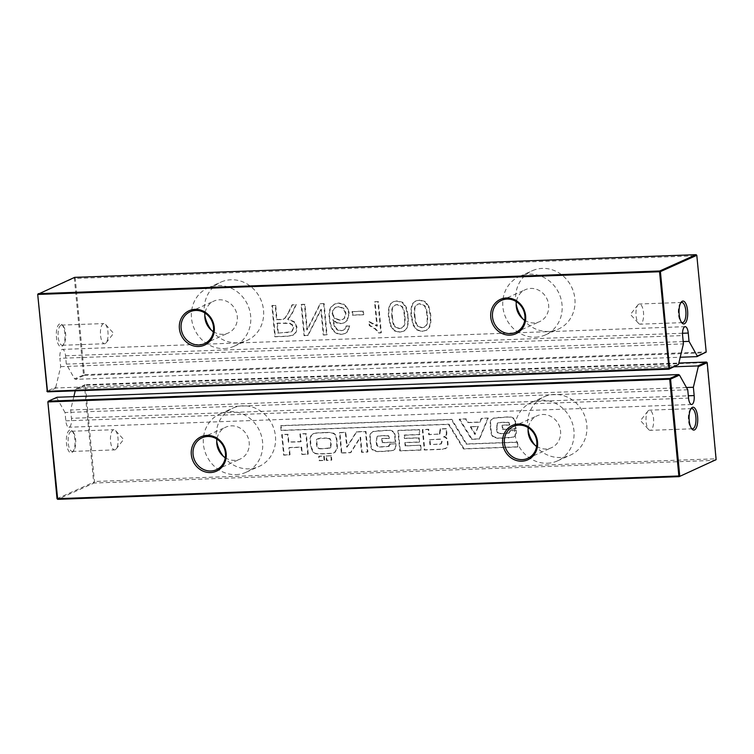 <?xml version="1.0" encoding="UTF-8"?>
<svg xmlns="http://www.w3.org/2000/svg" width="754" height="754" viewBox="0 0 754 754"><rect width="100%" height="100%" fill="white"/><g stroke="black" fill="none" stroke-linecap="round" stroke-linejoin="round"><path stroke-width="0.57" stroke-dasharray="3.77 2.83" d="M57.012 498.686L93.392 482.381L94.08 483.022L715.555 460.336L715.923 458.79L94.448 481.476L94.08 483.022L57.7 499.327M93.392 482.381L94.448 481.476L85.362 385.275L706.828 362.589L716.3 458.875M324.644 460.289L324.229 455.972L319.187 456.151L319.602 460.477L324.644 460.289L324.145 460.515L323.739 456.189L318.697 456.377L319.102 460.694L324.145 460.515M331.374 455.708L326.444 455.887L326.859 460.213L331.779 460.034L331.374 455.708L325.954 456.104L326.359 460.43L331.279 460.251L330.874 455.925M325.841 432.494C317.472 432.739 313.315 433.154 313.372 433.738C311.157 434.917 310.233 437.367 310.601 441.081L311.129 446.585L313.636 452.277C314.522 453.54 317.981 453.983 324.013 453.606C331.195 453.456 334.899 452.966 335.106 452.155L337.462 448.385L337.076 441.693C336.84 437.82 336.246 435.473 335.304 434.653C334.333 432.871 331.176 432.146 325.841 432.494L325.351 432.721C316.972 432.956 312.816 433.371 312.872 433.965C310.657 435.143 309.743 437.584 310.111 441.297L310.629 446.802L313.146 452.504C314.022 453.757 317.481 454.2 323.513 453.833C330.704 453.682 334.399 453.192 334.616 452.372L336.972 448.602L336.586 441.91C336.341 438.036 335.747 435.699 334.814 434.869C333.834 433.088 330.686 432.372 325.351 432.721M313.655 433.607L312.872 433.965L313.655 433.607M334.305 452.598L335.106 452.155L334.305 452.598M390.016 444.097L388.866 446.245L382.495 446.736C379.809 446.858 378.263 446.604 377.858 445.991C377.283 445.859 376.868 444.068 376.604 440.638L377.094 436.679L377.763 436.142L376.604 436.896C376.708 436.302 378.084 435.991 380.713 435.963C386.095 435.652 388.612 435.784 388.272 436.34L388.97 438.423L381.712 438.687L382.089 442.749L395.256 442.268L394.7 436.368C394.653 431.948 391.873 429.987 386.368 430.496L372.891 431.571L371.166 432.89C369.809 433.616 369.488 436.745 370.195 442.259C370.506 446.66 371.326 449.252 372.664 450.063L376.887 451.618L381.816 451.571L392.919 450.553L394.446 449.403C395.36 448.573 395.68 446.726 395.407 443.842L389.498 444.059L388.367 446.462L381.995 446.962C379.309 447.084 377.763 446.83 377.358 446.208C376.793 446.076 376.378 444.294 376.114 440.864L377.094 436.679C377.207 436.085 378.574 435.765 381.204 435.737C386.585 435.435 389.111 435.558 388.772 436.123L389.46 438.197L382.203 438.46L382.589 442.523L395.746 442.042L395.19 436.151C395.143 431.722 392.372 429.761 386.859 430.27L373.39 431.354L371.656 432.664C370.308 433.399 369.988 436.519 370.695 442.042C371.006 446.434 371.826 449.035 373.155 449.836L377.377 451.401L382.306 451.344L393.418 450.327L394.945 449.177C395.85 448.357 396.17 446.5 395.897 443.616L390.016 444.097M389.394 446.085L388.367 446.462L389.394 446.085M341.835 452.824L350.94 452.494L360.601 437.15L362.014 452.089L367.914 451.872L365.982 431.429L356.755 431.769L347.208 446.971L345.822 432.296L339.913 432.513L341.835 452.824L341.345 453.05L350.45 452.711L360.101 437.367L361.515 452.315L367.424 452.098L365.492 431.646L356.265 431.985L346.717 447.197L345.323 432.513L339.423 432.73L341.345 453.05M488.29 418.018L481.646 418.263L480.147 421.995L468.215 422.438L466.142 418.828L459.62 419.064L472.013 439.13L479.638 438.847L488.29 418.018L481.146 418.479L479.648 422.221L467.716 422.655L465.652 419.045L459.129 419.29L471.514 439.356L479.148 439.073L487.791 418.244M517.47 442.07L517.913 446.792L464.03 448.762L448.998 424.191L281.562 430.298L281.119 425.586L451.872 419.347L466.66 443.927L517.47 442.07L516.98 442.296L517.423 447.009L463.54 448.979L448.498 424.408L281.072 430.525L280.62 425.803L451.373 419.573L466.17 444.153L516.98 442.296M420.741 445.209L405.605 445.765L405.294 442.485L419.573 441.967L419.167 437.772L404.898 438.291L404.596 435.011L419.969 434.455L419.507 429.601L398.348 430.374L400.27 450.694L421.184 449.931L420.741 445.209L405.115 445.982L404.804 442.711L419.073 442.183L418.677 437.989L404.408 438.517L404.097 435.237L419.478 434.672L419.017 429.827L397.858 430.6L399.78 450.911L420.694 450.147L420.242 445.435M496.943 427.301L497.433 423.343L498.092 422.806L496.933 423.559C497.046 422.966 498.413 422.655 501.042 422.626C506.424 422.315 508.95 422.447 508.611 423.003L509.299 425.086L502.041 425.35L502.428 429.412L515.585 428.932L515.029 423.032C514.982 418.611 512.211 416.651 506.697 417.16L493.229 418.234L491.495 419.554C490.147 420.28 489.827 423.409 490.534 428.922C490.845 433.324 491.665 435.916 492.993 436.726L497.216 438.281L502.145 438.234L513.257 437.216L514.784 436.066C515.689 435.237 516.009 433.39 515.736 430.506L509.836 430.723L508.705 433.126L502.334 433.625C499.648 433.748 498.102 433.493 497.697 432.871C497.122 432.739 496.707 430.958 496.443 427.527L497.433 423.343C497.536 422.749 498.912 422.428 501.542 422.4C506.924 422.099 509.44 422.221 509.101 422.787L509.798 424.86L502.541 425.124L502.918 429.186L516.085 428.706L515.529 422.815C515.482 418.385 512.701 416.425 507.197 416.934L493.719 418.018L491.994 419.328C490.637 420.063 490.317 423.183 491.024 428.706C491.335 433.098 492.155 435.699 493.493 436.5L497.715 438.065L502.645 438.008L513.747 436.99L515.274 435.84C516.188 435.02 516.509 433.164 516.236 430.28L510.326 430.496L509.195 432.909L502.824 433.399C500.138 433.522 498.592 433.267 498.187 432.655C497.621 432.513 497.206 430.732 496.943 427.301L496.443 427.527M509.723 432.749L508.705 433.126L509.723 432.749M438.215 434.181L429.233 434.511L428.734 429.271L422.834 429.488L424.756 449.799L442.589 449.148L446.783 447.81C447.914 446.933 448.272 445.039 447.848 442.117C447.791 438.828 446.509 437.037 444.012 436.736L446.33 435.199C446.849 434.747 446.943 433.116 446.613 430.327L446.453 428.621L440.543 428.837L439.912 433.908L428.734 434.728L428.244 429.488L422.334 429.705L424.257 450.025L442.098 449.365L446.293 448.036C447.424 447.16 447.782 445.256 447.358 442.334C447.292 439.054 446.01 437.254 443.512 436.952L445.84 435.426C446.349 434.964 446.443 433.343 446.123 430.543L445.953 428.847L440.053 429.054L439.422 434.134L437.716 434.408M301.148 441.552L288.839 442.004L288.113 434.266L282.203 434.483L284.135 454.935L290.045 454.719L289.366 447.508L301.666 447.056L302.345 454.266L308.254 454.049L306.322 433.607L300.412 433.823L301.148 441.552L300.648 441.778L288.348 442.221L287.613 434.493L281.713 434.709L283.645 455.152L289.545 454.935L288.867 447.735L301.166 447.282L301.854 454.492L307.755 454.276L305.822 433.823L299.922 434.04L300.648 441.778M223.344 456.283A31.97 29.255 -114.1 0 0 248.848 468.847A31.97 29.255 -114.1 0 0 258.942 466.509A31.97 29.255 -114.1 0 0 272.571 425.369A31.97 29.255 -114.1 0 0 232.798 408.159A31.97 29.255 -114.1 0 0 216.737 441.542M534.699 444.917A31.97 29.255 -114.1 0 0 560.213 457.48A31.97 29.255 -114.1 0 0 570.307 455.143A31.97 29.255 -114.1 0 0 583.926 414.003A31.97 29.255 -114.1 0 0 544.162 396.793A31.97 29.255 -114.1 0 0 528.092 430.176M674.33 366.783L76.38 388.612L75.57 389.413L84.486 385.417L93.581 481.608M75.57 389.413L75.23 390.845M73.845 396.642L70.659 409.997L71.441 418.319L688.317 395.793M687.742 389.78L65.023 412.523L65.815 420.836A7.653 2.893 87.9 0 0 68.906 427.226A7.653 2.893 87.9 0 0 71.441 418.319M65.023 412.523L56.776 397.829L57.087 397.254M47.86 401.825L56.776 397.829M69.622 430.11A11.442 4.326 87.9 0 0 66.663 444.766A11.442 4.326 87.9 0 0 72.836 451.759A11.442 4.326 87.9 0 0 75.014 441.231A11.442 4.326 87.9 0 0 72.073 430.883A11.442 4.326 87.9 0 0 69.622 430.11M76.38 388.612L85.051 384.728L84.486 385.417L85.362 385.275L85.051 384.728L678.836 363.051M707.205 362.674L706.517 362.033M324.229 455.972L323.739 456.189M319.602 460.477L319.102 460.694M319.187 456.151L318.697 456.377M326.444 455.887L325.954 456.104M331.779 460.034L331.279 460.251M326.859 460.213L326.359 460.43M337.462 448.385L336.972 448.602M313.636 452.277L313.146 452.504M389.997 443.833L389.498 444.059M395.897 443.616L395.407 443.842M394.945 449.177L394.446 449.403M377.377 451.401L376.887 451.618M395.746 442.042L395.256 442.268M382.589 442.523L382.089 442.749M382.203 438.46L381.712 438.687M389.46 438.197L388.97 438.423M388.772 436.123L388.272 436.34M350.94 452.494L350.45 452.711M339.913 432.513L339.423 432.73M345.822 432.296L345.323 432.513M347.208 446.971L346.717 447.197M356.755 431.769L356.265 431.985M365.982 431.429L365.492 431.646M367.914 451.872L367.424 452.098M362.014 452.089L361.515 452.315M360.601 437.15L360.101 437.367M481.646 418.263L481.146 418.479M479.638 438.847L479.148 439.073M472.013 439.13L471.514 439.356M459.62 419.064L459.129 419.29M466.142 418.828L465.652 419.045M468.215 422.438L467.716 422.655M480.147 421.995L479.648 422.221M517.913 446.792L517.423 447.009M464.03 448.762L463.54 448.979M448.998 424.191L448.498 424.408M281.562 430.298L281.072 430.525M281.119 425.586L280.62 425.803M451.872 419.347L451.373 419.573M466.66 443.927L466.17 444.153M405.605 445.765L405.115 445.982M421.184 449.931L420.694 450.147M400.27 450.694L399.78 450.911M398.348 430.374L397.858 430.6M419.507 429.601L419.017 429.827M419.969 434.455L419.478 434.672M404.596 435.011L404.097 435.237M404.898 438.291L404.408 438.517M419.167 437.772L418.677 437.989M419.573 441.967L419.073 442.183M405.294 442.485L404.804 442.711M510.326 430.496L509.836 430.723M516.236 430.28L515.736 430.506M515.274 435.84L514.784 436.066M497.715 438.065L497.216 438.281M516.085 428.706L515.585 428.932M502.918 429.186L502.428 429.412M502.541 425.124L502.041 425.35M509.798 424.86L509.299 425.086M509.101 422.787L508.611 423.003M429.233 434.511L428.734 434.728M440.543 428.837L440.053 429.054M446.453 428.621L445.953 428.847M446.33 435.199L445.84 435.426M443.993 436.604L443.503 436.82M444.012 436.736L443.512 436.952M446.783 447.81L446.293 448.036M424.756 449.799L424.257 450.025M422.834 429.488L422.334 429.705M428.734 429.271L428.244 429.488M288.839 442.004L288.348 442.221M300.412 433.823L299.922 434.04M306.322 433.607L305.822 433.823M308.254 454.049L307.755 454.276M302.345 454.266L301.854 454.492M301.666 447.056L301.166 447.282M289.366 447.508L288.867 447.735M290.045 454.719L289.545 454.935M284.135 454.935L283.645 455.152M282.203 434.483L281.713 434.709M288.113 434.266L287.613 434.493M235.983 474.615A31.97 29.255 -114.1 0 0 246.077 472.277A31.97 29.255 -114.1 0 0 259.706 431.137A31.97 29.255 -114.1 0 0 219.932 413.927A31.97 29.255 -114.1 0 0 204.409 449.733A31.97 29.255 -114.1 0 0 235.983 474.615M547.338 463.248A31.97 29.255 -114.1 0 0 557.432 460.911A31.97 29.255 -114.1 0 0 571.061 419.771A31.97 29.255 -114.1 0 0 531.287 402.561A31.97 29.255 -114.1 0 0 515.774 438.366A31.97 29.255 -114.1 0 0 547.338 463.248M686.47 387.509L70.659 409.997M70.989 431.392A10.094 3.817 87.9 0 0 68.162 442.249A10.094 3.817 87.9 0 0 72.299 451.429A10.094 3.817 87.9 0 0 73.826 450.496A10.094 3.817 87.9 0 0 75.749 441.203A10.094 3.817 87.9 0 0 73.157 432.07A10.094 3.817 87.9 0 0 71.564 431.25A10.094 3.817 87.9 0 0 70.989 431.392M690.768 409.026A10.094 3.817 87.9 0 0 690.268 409.545A10.094 3.817 87.9 0 0 688.355 418.838A10.094 3.817 87.9 0 0 690.947 427.961A10.094 3.817 87.9 0 0 691.484 428.442M326.605 438.197L329.507 438.885C330.092 439.12 330.497 440.817 330.733 443.965L330.233 447.801L323.032 448.715C319.988 448.941 318.329 448.781 318.047 448.244C317.217 447.97 316.708 446.491 316.52 443.823C316.143 440.883 316.322 439.299 317.057 439.073L327.104 437.98L330.007 438.658C330.582 438.903 330.987 440.6 331.223 443.748L330.723 447.574L328.801 448.376L323.532 448.498C320.478 448.715 318.819 448.555 318.546 448.017C317.717 447.744 317.208 446.274 317.019 443.606C316.633 440.656 316.812 439.073 317.557 438.847L320.318 438.093L326.595 438.065M477.97 426.623L474.888 434.493L470.336 426.896L478.46 426.396L474.888 434.493M429.46 439.705L438.677 439.365C440.675 439.139 441.656 439.94 441.627 441.759L440.798 444.068L429.921 444.681L429.46 439.705L439.177 439.148C441.175 438.922 442.155 439.714 442.117 441.533L441.288 443.842L429.921 444.681M225.286 457.725A17.502 16.013 -114.1 0 0 234.635 460.355A17.502 16.013 -114.1 0 0 240.158 459.073A17.502 16.013 -114.1 0 0 247.614 436.557A17.502 16.013 -114.1 0 0 225.842 427.132A17.502 16.013 -114.1 0 0 216.954 439.13M536.65 446.359A17.502 16.013 -114.1 0 0 545.99 448.988A17.502 16.013 -114.1 0 0 551.513 447.706A17.502 16.013 -114.1 0 0 558.978 425.19A17.502 16.013 -114.1 0 0 537.206 415.765A17.502 16.013 -114.1 0 0 528.309 427.754M113.336 429.846A10.094 3.817 87.9 0 0 110.508 440.704A10.094 3.817 87.9 0 0 114.646 449.884A10.094 3.817 87.9 0 0 116.173 448.95A10.094 3.817 87.9 0 0 118.095 439.657A10.094 3.817 87.9 0 0 115.494 430.525A10.094 3.817 87.9 0 0 113.911 429.705A10.094 3.817 87.9 0 0 113.336 429.846M648.874 410.289A10.094 3.817 87.9 0 0 647.922 411.09A10.094 3.817 87.9 0 0 646.008 420.383A10.094 3.817 87.9 0 0 648.6 429.507A10.094 3.817 87.9 0 0 650.184 430.336A10.094 3.817 87.9 0 0 653.633 420.101A10.094 3.817 87.9 0 0 649.448 410.157A10.094 3.817 87.9 0 0 648.874 410.289M330.723 447.574L329.3 448.159L330.723 447.574M475.378 434.276L470.835 426.679L470.336 426.896M470.835 426.679L478.46 426.396M430.421 444.464L429.95 439.478M37.7 294.352L74.081 278.047L74.392 278.603L83.487 374.795L84.165 375.435L75.494 379.328L680.221 357.245M84.165 375.435L705.64 352.749L705.829 351.977L84.354 374.663L84.165 375.435M74.392 278.603L75.259 278.462L84.354 374.663L74.561 378.791L75.494 379.328M683.19 341.581L66.314 364.107L74.561 378.791M677.686 365.275L56.211 387.971L55.777 387.217L46.852 391.213M55.777 387.217L60.688 366.632L59.905 358.31L682.624 335.577M66.314 364.107L65.532 355.784A7.653 2.893 87.9 0 0 62.441 349.394A7.653 2.893 87.9 0 0 59.905 358.31M59.585 323.956A11.442 4.326 87.9 0 0 56.625 338.612A11.442 4.326 87.9 0 0 62.799 345.615A11.442 4.326 87.9 0 0 64.976 335.078A11.442 4.326 87.9 0 0 62.035 324.738A11.442 4.326 87.9 0 0 59.585 323.956M706.206 352.061L696.734 255.776L75.259 278.462L74.637 277.359L74.081 278.047M336.84 322.618L341.119 323.466L344.371 322.74L347.34 320.45L349.338 313.174L347.594 307.83L343.852 304.154L338.848 303.014L335.087 303.843L331.572 306.727C329.828 309.093 329.206 312.919 329.705 318.188C330.261 324.079 331.732 328.329 334.116 330.931C336.199 333.183 338.819 334.258 341.977 334.145L345.294 333.419L347.556 331.807L349.696 325.822L346.359 325.945L345.172 328.961L343.57 330.12L341.458 330.591L337.717 329.809L334.927 326.435L333.193 319.668L336.84 322.618L336.341 322.835L340.629 323.683L343.871 322.957L346.849 320.667L348.848 313.4L347.094 308.047L343.362 304.38L338.358 303.24L334.587 304.069L331.072 306.944C329.338 309.319 328.716 313.136 329.215 318.414C329.771 324.305 331.242 328.546 333.626 331.147C335.7 333.409 338.32 334.474 341.477 334.361L344.795 333.645L347.057 332.024L349.206 326.048L345.86 326.171L344.682 329.187L343.079 330.346L340.959 330.808L337.217 330.026L334.427 326.661L332.702 319.885L336.341 322.835M324.135 303.551L320.535 303.683L307.34 329.762L304.936 304.258L301.591 304.38L304.531 335.511L308.132 335.379L321.327 309.291L323.739 334.804L327.076 334.682L324.135 303.551L320.035 303.909L306.85 329.979L304.437 304.475L301.1 304.597L304.041 335.728L307.641 335.596L320.827 309.508L323.24 335.03L326.586 334.908L323.636 303.777M289.282 311.355L285.21 318.056L283.579 319.131L277.057 319.555L275.71 305.323L272.373 305.445L275.314 336.576L287.604 336.124L293.372 335.078L296.294 332.005L297.057 327.293L294.55 321.798L288.141 319.149L292.298 313.268L296.284 304.569L292.477 304.71L289.282 311.355L284.72 318.282L280.988 319.611L276.558 319.771L275.219 305.54L271.874 305.662L274.824 336.793L287.104 336.35L292.872 335.304L295.804 332.222L296.558 327.509L294.051 322.024L287.651 319.366L291.807 313.485L295.785 304.795L291.977 304.927L288.782 311.572M283.796 319.046L283.08 319.357L283.796 319.046M293.259 335.134L292.759 335.351L293.259 335.134M211.422 330.233A31.97 29.255 -114.1 0 0 236.935 342.797A31.97 29.255 -114.1 0 0 247.029 340.459A31.97 29.255 -114.1 0 0 260.658 299.319A31.97 29.255 -114.1 0 0 220.884 282.109A31.97 29.255 -114.1 0 0 204.815 315.492M407.085 327.915L408.272 323.315L408.253 316.086L406.349 307.246L402.683 302.26L397.188 300.884L393.513 301.675L390.751 303.843C389.083 306.746 388.517 311.063 389.055 316.793L390.968 325.671L394.644 330.638L400.129 332.014L404.408 330.874L407.085 327.915L407.773 323.532L407.763 316.312L405.85 307.472L402.184 302.486L396.689 301.11L393.022 301.892L390.252 304.06C388.583 306.972 388.018 311.289 388.564 317.01L390.468 325.898L394.154 330.865L399.629 332.241L403.908 331.091L406.585 328.141M403.729 331.213L404.408 330.874L403.729 331.213M352.523 311.44L352.863 315.002L363.72 314.607L363.381 311.044L352.033 311.666L352.363 315.219L363.221 314.823L362.881 311.27L352.033 311.666M378.404 301.572L375.058 301.694L377.358 325.945L369.403 321.638L369.752 325.313L375.511 328.744L379.196 332.778L381.345 332.702L378.404 301.572L374.568 301.92L376.859 326.171L368.913 321.854L369.262 325.539L375.021 328.97L378.697 333.004L380.845 332.929L377.905 301.798M522.786 318.867A31.97 29.255 -114.1 0 0 548.29 331.43A31.97 29.255 -114.1 0 0 558.384 329.093A31.97 29.255 -114.1 0 0 572.013 287.953A31.97 29.255 -114.1 0 0 532.239 270.743A31.97 29.255 -114.1 0 0 516.179 304.116M428.894 306.426L425.228 301.44L419.724 300.064L416.057 300.855L413.296 303.014C411.618 305.926 411.053 310.243 411.599 315.964L413.512 324.851L417.188 329.818L422.674 331.195L426.943 330.045L429.629 327.095L430.817 322.486L430.798 315.266L428.894 306.426L428.395 306.642L424.728 301.657L419.233 300.29L415.558 301.072L412.796 303.24C411.128 306.143 410.562 310.459 411.1 316.19L413.013 325.068L416.689 330.045L422.174 331.421L426.453 330.271L429.13 327.311L430.317 322.712L430.308 315.483L428.395 306.642M426.264 330.393L426.943 330.045L426.264 330.393M60.688 366.632L683.407 343.89M56.211 387.971L47.54 391.854M60.961 325.238A10.094 3.817 87.9 0 0 58.124 336.096A10.094 3.817 87.9 0 0 62.271 345.285A10.094 3.817 87.9 0 0 63.788 344.342A10.094 3.817 87.9 0 0 65.711 335.049A10.094 3.817 87.9 0 0 63.119 325.926A10.094 3.817 87.9 0 0 61.536 325.106A10.094 3.817 87.9 0 0 60.961 325.238M697.111 255.86L696.112 254.673M680.739 302.872A10.094 3.817 87.9 0 0 680.24 303.391A10.094 3.817 87.9 0 0 678.317 312.684A10.094 3.817 87.9 0 0 680.909 321.817A10.094 3.817 87.9 0 0 681.446 322.297M333.193 319.668L332.702 319.885M337.717 329.809L337.217 330.026M346.359 325.945L345.86 326.171M349.696 325.822L349.206 326.048M320.535 303.683L320.035 303.909M327.076 334.682L326.586 334.908M323.739 334.804L323.24 335.03M321.327 309.291L320.827 309.508M308.132 335.379L307.641 335.596M304.531 335.511L304.041 335.728M301.591 304.38L301.1 304.597M304.936 304.258L304.437 304.475M307.34 329.762L306.85 329.979M286.935 315.766L286.435 315.983M292.477 304.71L291.977 304.927M296.284 304.569L295.785 304.795M292.298 313.268L291.807 313.485M288.141 319.149L287.651 319.366M275.314 336.576L274.824 336.793M272.373 305.445L271.874 305.662M275.71 305.323L275.219 305.54M277.057 319.555L276.558 319.771M224.061 348.565A31.97 29.255 -114.1 0 0 234.164 346.227A31.97 29.255 -114.1 0 0 247.783 305.087A31.97 29.255 -114.1 0 0 208.01 287.877A31.97 29.255 -114.1 0 0 192.496 323.673A31.97 29.255 -114.1 0 0 224.061 348.565M390.751 303.843L390.252 304.06M352.863 315.002L352.363 315.219M363.381 311.044L362.881 311.27M363.72 314.607L363.221 314.823M375.058 301.694L374.568 301.92M381.345 332.702L380.845 332.929M379.196 332.778L378.697 333.004M369.752 325.313L369.262 325.539M369.403 321.638L368.913 321.854M377.358 325.945L376.859 326.171M535.425 337.198A31.97 29.255 -114.1 0 0 545.519 334.861A31.97 29.255 -114.1 0 0 559.148 293.721A31.97 29.255 -114.1 0 0 519.374 276.511A31.97 29.255 -114.1 0 0 503.861 312.307A31.97 29.255 -114.1 0 0 535.425 337.198M413.296 303.014L412.796 303.24M103.307 323.692A10.094 3.817 87.9 0 0 100.471 334.55A10.094 3.817 87.9 0 0 104.618 343.739A10.094 3.817 87.9 0 0 106.135 342.797A10.094 3.817 87.9 0 0 108.058 333.504A10.094 3.817 87.9 0 0 105.466 324.38A10.094 3.817 87.9 0 0 103.873 323.56A10.094 3.817 87.9 0 0 103.307 323.692M638.845 304.145A10.094 3.817 87.9 0 0 637.893 304.936A10.094 3.817 87.9 0 0 635.971 314.229A10.094 3.817 87.9 0 0 638.563 323.362A10.094 3.817 87.9 0 0 640.155 324.182A10.094 3.817 87.9 0 0 643.596 313.956A10.094 3.817 87.9 0 0 639.411 304.003A10.094 3.817 87.9 0 0 638.845 304.145M332.156 314.079L332.731 310.497L335.624 307.387L338.914 306.586L343.824 308.245L345.992 313.174L344.767 317.999L343.023 319.31L340.007 319.932L335.049 318.358L332.646 313.853L333.23 310.28L334.833 307.83L338.414 306.803L343.324 308.471L345.492 313.391L344.276 318.226L342.533 319.526L339.507 320.158L334.559 318.574L332.156 314.079L332.646 313.853M276.897 323.334L289.404 323.438L292.109 325.106L293.231 327.745L291.93 331.232L290.667 332.062L277.821 333.117L276.897 323.334L277.397 323.108L289.904 323.212L292.599 324.889L293.73 327.519L292.42 331.015L291.167 331.835L277.821 333.117M213.373 331.675A17.502 16.013 -114.1 0 0 222.713 334.305A17.502 16.013 -114.1 0 0 228.245 333.023A17.502 16.013 -114.1 0 0 235.7 310.507A17.502 16.013 -114.1 0 0 213.929 301.082A17.502 16.013 -114.1 0 0 205.041 313.07M391.901 316.906C391.42 311.788 391.703 308.49 392.768 307.001L394.992 305.125L397.028 304.663L401.684 306.689C403.032 308.094 403.946 311.345 404.427 316.444C404.879 321.27 404.615 324.503 403.626 326.124L401.345 328.226L399.262 328.687L394.615 326.746C393.258 325.002 392.353 321.722 391.901 316.906L392.391 316.68C391.91 311.562 392.203 308.263 393.268 306.774L395.482 304.899L397.518 304.446L402.174 306.463C403.522 307.877 404.436 311.129 404.917 316.228C405.379 321.053 405.105 324.277 404.116 325.907L401.835 327.999L399.752 328.461L394.615 326.746M524.737 320.309A17.502 16.013 -114.1 0 0 534.077 322.929A17.502 16.013 -114.1 0 0 539.6 321.656A17.502 16.013 -114.1 0 0 547.065 299.131A17.502 16.013 -114.1 0 0 525.293 289.715A17.502 16.013 -114.1 0 0 516.396 301.704M414.446 316.077C413.955 310.968 414.248 307.66 415.313 306.171L417.537 304.296L419.573 303.843L424.219 305.86C425.567 307.274 426.481 310.525 426.962 315.624C427.424 320.45 427.15 323.673 426.17 325.304L423.889 327.406L421.797 327.858L417.151 325.926C415.803 324.182 414.898 320.893 414.446 316.077L414.936 315.86C414.455 310.742 414.747 307.443 415.803 305.954L418.027 304.079L420.063 303.617L424.719 305.643C426.067 307.048 426.981 310.309 427.461 315.398C427.914 320.224 427.65 323.457 426.66 325.078L424.379 327.179L422.297 327.641L417.151 325.926M278.32 332.891L277.397 323.108M395.105 326.529C393.758 324.776 392.853 321.496 392.391 316.68M417.65 325.7C416.293 323.956 415.388 320.676 414.936 315.86M335.304 434.653L334.814 434.869M337.076 441.693L336.586 441.91M324.013 453.606L323.513 453.833M311.129 446.585L310.629 446.802M310.601 441.081L310.111 441.297M390.082 444.747L389.582 444.973M388.583 451.118L388.093 451.344M373.155 449.836L372.664 450.063M370.695 442.042L370.195 442.259M371.656 432.664L371.166 432.89M378.499 430.572L377.999 430.798M386.859 430.27L386.368 430.496M395.19 436.151L394.7 436.368M381.204 435.737L380.713 435.963M376.604 440.638L376.114 440.864M377.858 445.991L377.358 446.208M382.495 446.736L381.995 446.962M498.187 432.655L497.697 432.871M502.824 433.399L502.334 433.625M510.411 431.411L509.921 431.637M508.922 437.782L508.422 438.008M493.493 436.5L492.993 436.726M491.024 428.706L490.534 428.922M491.994 419.328L491.495 419.554M498.828 417.235L498.337 417.462M507.197 416.934L506.697 417.16M515.529 422.815L515.029 423.032M501.542 422.4L501.042 422.626M440.685 430.28L440.185 430.496M446.613 430.327L446.123 430.543M447.848 442.117L447.358 442.334M442.589 449.148L442.098 449.365M65.815 420.836L688.534 398.103M330.007 438.658L329.507 438.885M331.223 443.748L330.733 443.965M323.532 448.498L323.032 448.715M318.546 448.017L318.047 448.244M317.019 443.606L316.52 443.823M320.318 438.093L319.828 438.31M439.177 439.148L438.677 439.365M442.117 441.533L441.627 441.759M439.648 444.125L439.148 444.351M65.532 355.784L682.54 333.259M341.119 323.466L340.629 323.683M334.927 326.435L334.427 326.661M341.458 330.591L340.959 330.808M345.172 328.961L344.682 329.187M347.556 331.807L347.057 332.024M341.977 334.145L341.477 334.361M334.116 330.931L333.626 331.147M329.705 318.188L329.215 318.414M331.572 306.727L331.072 306.944M338.848 303.014L338.358 303.24M343.852 304.154L343.362 304.38M347.594 307.83L347.094 308.047M349.338 313.174L348.848 313.4M347.34 320.45L346.849 320.667M289.866 317.302L289.376 317.519M294.55 321.798L294.051 322.024M297.057 327.293L296.558 327.509M296.294 332.005L295.804 332.222M287.604 336.124L287.104 336.35M281.478 319.394L280.988 319.611M285.21 318.056L284.72 318.282M408.272 323.315L407.773 323.532M400.129 332.014L399.629 332.241M394.644 330.638L394.154 330.865M390.968 325.671L390.468 325.898M389.055 316.793L388.564 317.01M397.188 300.884L396.689 301.11M402.683 302.26L402.184 302.486M406.349 307.246L405.85 307.472M408.253 316.086L407.763 316.312M375.511 328.744L375.021 328.97M373.541 323.447L373.051 323.673M425.228 301.44L424.728 301.657M430.798 315.266L430.308 315.483M430.817 322.486L430.317 322.712M429.629 327.095L429.13 327.311M422.674 331.195L422.174 331.421M417.188 329.818L416.689 330.045M413.512 324.851L413.013 325.068M411.599 315.964L411.1 316.19M419.724 300.064L419.233 300.29M333.23 310.28L332.731 310.497M338.914 306.586L338.414 306.803M343.824 308.245L343.324 308.471M345.992 313.174L345.492 313.391M344.767 317.999L344.276 318.226M340.007 319.932L339.507 320.158M335.049 318.358L334.559 318.574M285.587 322.816L285.087 323.032M289.904 323.212L289.404 323.438M292.599 324.889L292.109 325.106M293.73 327.519L293.231 327.745M292.42 331.015L291.93 331.232M287.425 332.561L286.925 332.787M393.268 306.774L392.768 307.001M397.518 304.446L397.028 304.663M402.174 306.463L401.684 306.689M404.917 316.228L404.427 316.444M404.116 325.907L403.626 326.124M399.752 328.461L399.262 328.687M415.803 305.954L415.313 306.171M420.063 303.617L419.573 303.843M424.719 305.643L424.219 305.86M427.461 315.398L426.962 315.624M426.66 325.078L426.17 325.304M422.297 327.641L421.797 327.858M392.919 450.553L393.418 450.327M372.891 431.571L373.39 431.354M513.257 437.216L513.747 436.99M493.229 418.234L493.719 418.018M439.422 434.134L439.912 433.908M444.558 436.472L445.058 436.246M445.162 448.837L445.652 448.611M246.077 472.277L258.942 466.509M219.932 413.927L232.798 408.159M557.432 460.911L570.307 455.143M531.287 402.561L544.162 396.793M691.625 404.493L68.906 427.226M73.157 432.07L72.073 430.883M73.826 450.496L72.836 451.759M690.947 427.961L692.021 429.158M690.268 409.545L691.267 408.282M72.299 451.429L114.646 449.884M71.564 431.25L113.911 429.705M691.795 408.611L649.448 410.157M692.53 428.781L650.184 430.336M527.762 458.347L551.513 447.706M513.446 426.415L537.206 415.765M216.398 469.723L240.158 459.073M202.091 437.782L225.842 427.132M329.611 448.187L330.101 447.961M440.798 444.068L441.288 443.842M116.173 448.95L123.618 439.45L115.494 430.525M647.922 411.09L640.476 420.581L648.6 429.507M685.16 326.661L62.441 349.394M63.119 325.926L62.035 324.738M63.788 344.342L62.799 345.615M680.909 321.817L681.993 323.004M680.24 303.391L681.23 302.128M343.079 330.346L343.57 330.12M344.795 333.645L345.294 333.419M334.587 304.069L335.087 303.843M343.871 322.957L344.371 322.74M234.164 346.227L247.029 340.459M208.01 287.877L220.884 282.109M393.022 301.892L393.513 301.675M545.519 334.861L558.384 329.093M519.374 276.511L532.239 270.743M415.558 301.072L416.057 300.855M62.271 345.285L104.618 343.739M61.536 325.106L103.873 323.56M681.757 302.458L639.411 304.003M682.493 322.637L640.155 324.182M106.135 342.797L113.59 333.306L105.466 324.38M637.893 304.936L630.438 314.437L638.563 323.362M342.533 319.526L343.023 319.31M290.667 332.062L291.167 331.835M204.485 343.664L228.245 333.023M190.168 311.732L213.929 301.082M394.992 305.125L395.482 304.899M401.345 328.226L401.835 327.999M515.84 332.297L539.6 321.656M501.533 300.365L525.293 289.715M417.537 304.296L418.027 304.079M423.889 327.406L424.379 327.179"/><path stroke-width="1.13" d="M57.7 499.327L47.86 401.825L57.012 498.686L57.7 499.327L679.175 476.641L716.111 459.648L679.175 476.641L678.864 476.085L669.712 379.224L669.891 378.451L678.562 374.568L679.495 375.096L687.742 389.78L688.534 398.103A7.653 2.893 87.9 0 0 691.625 404.493A7.653 2.893 87.9 0 0 694.161 395.577L693.378 387.264L686.47 387.509M57.012 498.686L679.731 475.953L670.579 379.092L679.495 375.096M716.111 459.648L707.205 362.674L706.517 362.033L678.836 363.051M216.737 441.542A31.97 29.255 -114.1 0 0 223.344 456.283M528.092 430.176A31.97 29.255 -114.1 0 0 534.699 444.917M75.23 390.845L73.845 396.642M674.33 366.783L697.846 365.926L698.289 366.67L707.205 362.674M698.289 366.67L693.378 387.264M692.342 407.377A11.442 4.326 87.9 0 0 691.267 408.282A11.442 4.326 87.9 0 0 689.09 418.809A11.442 4.326 87.9 0 0 692.021 429.158A11.442 4.326 87.9 0 0 697.742 420.025A11.442 4.326 87.9 0 0 692.342 407.377M47.86 401.825L48.416 401.137L48.237 401.92L669.712 379.224L670.579 379.092L669.891 378.451L48.416 401.137L57.087 397.254L678.562 374.568M521.862 461.184A18.841 17.248 -114.1 0 0 534.332 432.768A18.841 17.248 -114.1 0 0 504.124 433.87A18.841 17.248 -114.1 0 0 521.862 461.184M210.507 472.551A18.841 17.248 -114.1 0 0 222.967 444.134A18.841 17.248 -114.1 0 0 192.77 445.237A18.841 17.248 -114.1 0 0 210.507 472.551M697.846 365.926L706.517 362.033M691.484 428.442A10.094 3.817 87.9 0 0 692.53 428.781A10.094 3.817 87.9 0 0 695.97 418.555A10.094 3.817 87.9 0 0 691.795 408.611A10.094 3.817 87.9 0 0 691.22 408.743A10.094 3.817 87.9 0 0 690.768 409.026M522.23 459.629A17.502 16.013 -114.1 0 0 527.762 458.347A17.502 16.013 -114.1 0 0 535.217 435.831A17.502 16.013 -114.1 0 0 513.446 426.415A17.502 16.013 -114.1 0 0 504.954 446.01A17.502 16.013 -114.1 0 0 522.23 459.629M210.875 470.996A17.502 16.013 -114.1 0 0 216.398 469.723A17.502 16.013 -114.1 0 0 223.853 447.197A17.502 16.013 -114.1 0 0 202.091 437.782A17.502 16.013 -114.1 0 0 193.599 457.376A17.502 16.013 -114.1 0 0 210.875 470.996M216.954 439.13A17.502 16.013 -114.1 0 0 225.286 457.725M528.309 427.754A17.502 16.013 -114.1 0 0 536.65 446.359M46.852 391.213L47.54 391.854L37.7 294.352L47.229 391.298L669.571 368.48L669.015 369.158L678.496 364.484L669.571 368.48L660.419 271.619L696.8 255.314L706.206 352.061L696.969 356.633L680.221 357.245M683.19 341.581L689.033 341.373L697.28 356.058L696.969 356.633M706.206 352.061L697.28 356.058M678.496 364.484L683.407 343.89L682.624 335.577A7.653 2.893 87.9 0 1 685.16 326.661A7.653 2.893 87.9 0 1 688.251 333.051L689.033 341.373M682.304 301.223A11.442 4.326 87.9 0 0 681.23 302.128A11.442 4.326 87.9 0 0 679.052 312.656A11.442 4.326 87.9 0 0 681.993 323.004A11.442 4.326 87.9 0 0 687.714 313.881A11.442 4.326 87.9 0 0 682.304 301.223M204.815 315.492A31.97 29.255 -114.1 0 0 211.422 330.233M516.179 304.116A31.97 29.255 -114.1 0 0 522.786 318.867M37.7 294.352L74.637 277.359L696.112 254.673L659.731 270.978L660.419 271.619L659.552 271.751L659.731 270.978L38.256 293.664L38.077 294.437L659.552 271.751L669.015 369.158L47.54 391.854M696.8 255.314L696.112 254.673M681.446 322.297A10.094 3.817 87.9 0 0 682.493 322.637A10.094 3.817 87.9 0 0 685.942 312.41A10.094 3.817 87.9 0 0 681.757 302.458A10.094 3.817 87.9 0 0 681.192 302.599A10.094 3.817 87.9 0 0 680.739 302.872M509.949 335.125A18.841 17.248 -114.1 0 0 522.418 306.708A18.841 17.248 -114.1 0 0 492.211 307.811A18.841 17.248 -114.1 0 0 509.949 335.125M198.585 346.501A18.841 17.248 -114.1 0 0 211.054 318.084A18.841 17.248 -114.1 0 0 180.856 319.187A18.841 17.248 -114.1 0 0 198.585 346.501M205.041 313.07A17.502 16.013 -114.1 0 0 213.373 331.675M516.396 301.704A17.502 16.013 -114.1 0 0 524.737 320.309M510.317 333.579A17.502 16.013 -114.1 0 0 515.84 332.297A17.502 16.013 -114.1 0 0 523.304 309.781A17.502 16.013 -114.1 0 0 501.533 300.365A17.502 16.013 -114.1 0 0 493.041 319.96A17.502 16.013 -114.1 0 0 510.317 333.579M198.962 344.946A17.502 16.013 -114.1 0 0 204.485 343.664A17.502 16.013 -114.1 0 0 211.94 321.147A17.502 16.013 -114.1 0 0 190.168 311.732A17.502 16.013 -114.1 0 0 181.676 331.326A17.502 16.013 -114.1 0 0 198.962 344.946M688.317 395.793L694.161 395.577M682.54 333.259L688.251 333.051"/></g></svg>
